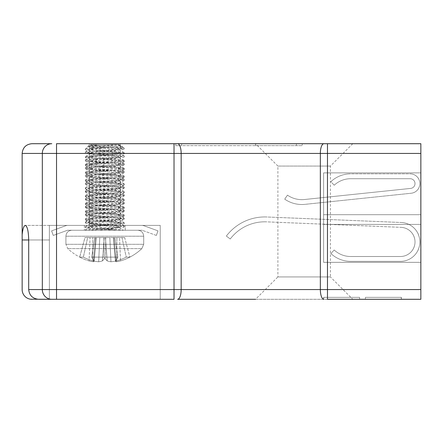<?xml version="1.0" encoding="UTF-8"?>
<svg xmlns="http://www.w3.org/2000/svg" width="443" height="443" viewBox="0 0 443 443"><rect width="100%" height="100%" fill="white"/><g stroke="black" fill="none" stroke-linecap="round" stroke-linejoin="round"><path stroke-width="0.33" stroke-dasharray="2.21 1.66" d="M323.911 299.296A9.724 3.566 -90 0 1 320.339 289.572L320.339 153.428L327.477 153.428L327.477 299.296L420.85 299.296L420.85 289.572L181.165 289.572A9.724 3.566 -90 0 1 177.599 299.296L359.589 299.296L255.533 299.296L277.899 276.93L330.412 276.93L352.778 299.296M365.42 299.296L401.402 299.296L365.42 299.296L401.292 299.296L365.42 299.296L401.292 299.296L365.42 299.296L365.42 297.353L401.292 297.353L401.292 299.296L401.292 297.353L365.42 297.353L365.42 299.296L365.42 297.353L365.42 299.296L365.42 297.353L401.292 297.353L365.42 297.353L365.42 299.296M175.793 143.704L175.793 145.647L181.63 145.647L175.793 145.647L175.793 143.704L181.63 143.704L177.599 143.704A9.724 3.566 -90 0 1 181.165 153.428L181.165 289.572L28.695 289.572C29.332 295.437 32.66 298.676 38.679 299.296L174.027 299.296L174.027 153.428L320.339 153.428A9.724 3.566 -90 0 1 323.911 143.704L56.532 143.704L56.532 153.428L174.027 153.428L174.027 143.704M56.532 299.296L160.239 299.296L30.639 299.219A9.724 9.724 0 0 1 22.15 289.572L22.15 239.979L49.378 239.979L49.378 299.296L49.378 225.387L49.378 299.296L49.378 225.387L160.239 225.387L49.378 225.387L49.378 299.296L49.378 225.387L160.239 225.387L160.239 299.296L160.239 225.387L49.378 225.387L49.378 299.296L49.378 225.387L49.378 239.979L28.695 239.979C28.479 231.18 27.35 226.318 25.312 225.387C23.811 225.725 22.759 228.843 22.15 234.74L22.15 153.428L56.532 153.428L56.532 299.296M120.369 143.704L89.248 143.704L120.369 143.704L89.248 143.704L120.369 143.704L120.369 225.387L89.248 225.387L120.369 225.387L89.248 225.387L120.369 225.387L120.369 143.704M420.85 289.572L420.85 143.704L323.911 143.704M352.778 143.704L330.412 166.07L330.412 276.93L277.899 276.93L277.899 166.07L330.412 166.07L277.899 166.07L255.533 143.704L352.778 143.704L327.477 143.704L327.477 153.428L420.85 153.428M181.63 143.704L296.378 143.704L181.63 143.704L181.63 145.647L302.215 145.647L302.215 143.704L302.215 145.647L255.533 145.647L302.215 145.647L302.215 143.704L302.215 145.647L181.63 145.647L181.63 143.704M22.15 234.74L22.15 239.979M28.695 289.572L28.695 239.979L49.378 239.979L28.695 239.979M420.85 172.881L420.85 262.345L420.85 172.881L323.606 172.881L323.606 224.418L420.85 224.418L323.606 224.418L323.606 262.345L323.606 224.418L420.85 224.418L323.606 224.418L323.606 214.694L420.85 214.694L323.606 214.694L323.606 172.881L420.85 172.881L323.606 172.881L323.606 224.418L420.85 224.418L323.606 224.418L323.606 172.881L420.85 172.881M323.606 262.345L420.85 262.345L323.606 262.345L323.606 224.418L420.85 224.418L323.606 224.418L323.606 262.345L420.85 262.345L323.606 262.345M323.606 214.694L420.85 214.694L323.606 214.694M323.717 297.353L323.717 299.296L323.717 297.353L359.589 297.353L359.589 299.296L359.589 297.353L359.589 299.296L359.589 297.353L323.717 297.353L359.589 297.353L359.589 299.296L359.589 297.353L323.717 297.353M365.42 297.353L401.402 297.353L365.42 297.353M160.239 225.387L160.239 299.296L160.239 225.387M49.378 225.387L25.312 225.387L49.378 225.387M73.211 230.249L136.405 230.249L73.211 230.249M114.161 230.249L87.913 228.328L85.366 227.685L86.158 227.331C90.616 226.683 98.673 226.035 110.318 225.387L120.38 224.59L124.239 223.798L123.459 223.438C118.995 222.79 110.944 222.142 99.298 221.494L88.871 220.664L85.361 219.905L86.158 219.551C90.616 218.903 98.673 218.255 110.318 217.607L120.38 216.81L124.239 216.018L123.459 215.663C118.995 215.01 110.944 214.362 99.298 213.714L89.231 212.922L85.377 212.125L86.158 211.771C90.616 211.123 98.673 210.475 110.318 209.827L120.38 209.03L124.239 208.238L123.459 207.883C118.995 207.235 110.944 206.588 99.298 205.934L89.231 205.142L85.377 204.35L86.158 203.99C90.616 203.343 98.673 202.695 110.318 202.047L120.38 201.255L124.239 200.457L123.459 200.103C118.995 199.455 110.944 198.807 99.298 198.159L89.231 197.362L85.377 196.57L86.158 196.21C90.616 195.562 98.673 194.914 110.318 194.267L120.38 193.475L124.239 192.677L123.459 192.323C118.995 191.675 110.944 191.027 99.298 190.379L88.024 189.443L85.366 188.79L86.158 188.43C90.616 187.782 98.673 187.134 110.318 186.486L120.38 185.695L124.239 184.897L123.459 184.543C118.995 183.895 110.944 183.247 99.298 182.599L89.231 181.802L85.377 181.01L86.158 180.655C90.616 180.008 98.673 179.354 110.318 178.706L120.38 177.914L124.239 177.117L123.459 176.763C118.995 176.115 110.944 175.467 99.298 174.819L89.231 174.021L85.377 173.23L86.158 172.875C90.616 172.227 98.673 171.579 110.318 170.932L120.38 170.134L124.239 169.342L123.459 168.982C118.995 168.334 110.944 167.687 99.298 167.039L89.231 166.247L85.377 165.449L86.158 165.095C90.616 164.447 98.673 163.799 110.318 163.151L120.38 162.354L124.239 161.562L123.459 161.202L89.231 158.467L85.377 157.669L86.158 157.315C90.616 156.667 98.673 156.019 110.318 155.371L120.38 154.574L124.239 153.782L123.459 153.428C118.995 152.774 110.944 152.126 99.298 151.478L89.231 150.686L85.377 149.889L104.941 147.94L91.197 147.94L85.482 148.787L89.231 149.717L99.298 150.509C110.944 151.163 118.995 151.811 123.459 152.458L124.239 152.813L120.38 153.605L110.318 154.402C98.673 155.05 90.616 155.698 86.158 156.346L85.377 156.7L89.231 157.498L99.298 158.289C110.944 158.937 118.995 159.591 123.459 160.239L124.239 160.593L120.38 161.385L110.318 162.182C98.673 162.83 90.616 163.478 86.158 164.126L85.377 164.48L89.231 165.278L123.459 168.013L124.239 168.373L120.38 169.165L110.318 169.962C98.673 170.61 90.616 171.258 86.158 171.906L85.377 172.261L89.231 173.058L99.298 173.85C110.944 174.498 118.995 175.146 123.459 175.793L124.239 176.153L120.38 176.945L110.318 177.743C98.673 178.391 90.616 179.038 86.158 179.686L85.377 180.041L89.231 180.838L99.298 181.63C110.944 182.278 118.995 182.926 123.459 183.574L124.239 183.928L120.38 184.725L110.318 185.517C98.673 186.171 90.616 186.819 86.158 187.467L85.377 187.821L89.231 188.613L99.298 189.41C110.944 190.058 118.995 190.706 123.459 191.354L124.239 191.708L120.38 192.506L110.318 193.298C98.673 193.945 90.616 194.593 86.158 195.247L85.366 195.601L88.024 196.255L99.298 197.19C110.944 197.838 118.995 198.486 123.459 199.134L124.239 199.488L120.38 200.286L110.318 201.078C98.673 201.726 90.616 202.373 86.158 203.021L85.377 203.381L89.231 204.173L99.298 204.971C110.944 205.618 118.995 206.266 123.459 206.914L124.239 207.269L120.38 208.066L110.318 208.858C98.673 209.506 90.616 210.154 86.158 210.802L85.377 211.161L89.231 211.953L99.298 212.751C110.944 213.399 118.995 214.047 123.459 214.694L124.239 215.049L120.38 215.841L110.318 216.638C98.673 217.286 90.616 217.934 86.158 218.582L85.377 218.936L89.231 219.734L99.298 220.525C110.944 221.173 118.995 221.827 123.459 222.475L124.239 222.829L120.38 223.621L110.318 224.418C98.673 225.066 90.616 225.714 86.158 226.362L85.361 226.716L88.871 227.475C97.194 228.4 119.782 229.324 123.459 230.249L119.045 227.503L112.151 228.97L97.909 230.249L90.998 230.249L123.459 230.249L97.909 230.249M90.416 223.798L115.352 220.835L119.2 219.911L94.259 216.948L90.416 216.018L115.352 213.055L119.2 212.131L94.259 209.168L90.416 208.238L115.352 205.275L119.2 204.35L94.259 201.388L90.416 200.457L115.352 197.495L119.2 196.57L97.759 193.99L90.416 192.683L115.352 189.715L119.2 188.79L94.259 185.827L90.416 184.903L115.352 181.94L119.2 181.01L94.259 178.047L90.416 177.122L115.352 174.16L119.2 173.23L94.259 170.267L90.416 169.342L115.352 166.38L119.2 165.449L94.315 162.498L90.416 161.562L115.352 158.6L119.2 157.675L94.259 154.712L90.416 153.782L115.352 150.819L119.2 149.895L94.259 146.932L90.416 146.002L97.909 144.678L90.998 144.678L90.416 145.033L119.2 148.92L90.416 152.813L119.2 156.7L90.416 160.587L94.315 161.523L114.659 163.467L119.2 164.48L94.259 167.443L90.416 168.368L115.352 171.33L119.2 172.261L94.259 175.223L90.416 176.148L115.352 179.11L119.2 180.041L94.259 183.003L90.416 183.928L115.352 186.891L119.2 187.821L94.259 190.783L90.416 191.708L97.759 193.021L112.079 194.311L119.2 195.596L94.259 198.558L90.416 199.488L115.352 202.451L119.2 203.376L94.259 206.338L90.416 207.269L115.352 210.231L119.2 211.156L94.259 214.119L90.416 215.049L115.352 218.011L119.2 218.936L94.259 221.899L90.416 222.823L90.416 223.798L93.013 224.557L119.045 227.503M90.998 230.249L115.684 227.602L119.2 226.716L116.415 225.93L93.013 223.582L88.871 220.664M90.416 222.823L93.013 223.582M69.302 248.634L141.832 248.634L69.302 248.634M89.082 260.921A53.98 51.571 -72.8 0 1 81.706 258.125A53.98 51.571 -72.8 0 1 79.701 257.123L83.362 257.123A53.98 51.571 72.8 0 0 92.93 260.921A53.542 53.044 -50.1 0 0 98.678 261.769A53.542 33.524 -83.6 0 0 102.372 260.921A53.98 15.239 -84.8 0 0 105.489 257.123L117.877 257.123A53.98 15.239 84.8 0 1 115.396 260.921A53.542 5.587 85 0 0 116.077 261.769A53.542 41.487 82.1 0 0 120.529 260.921A53.98 51.571 72.8 0 0 127.905 258.125A53.98 51.571 72.8 0 0 129.91 257.123L126.249 257.123A53.98 51.571 -72.8 0 1 116.681 260.921A53.542 53.044 50.1 0 1 110.938 261.769A53.542 33.524 83.6 0 1 107.239 260.921A53.98 15.239 84.8 0 1 104.122 257.123L91.734 257.123A53.98 15.239 -84.8 0 0 94.215 260.921A53.542 5.587 -85 0 1 93.539 261.769A53.542 41.487 -82.1 0 1 89.082 260.921A53.542 41.487 -82.1 0 0 93.539 261.769A53.542 5.587 -85 0 0 94.215 260.921A53.98 15.239 -84.8 0 1 91.734 257.123L104.122 257.123A53.98 15.239 84.8 0 0 107.239 260.921A53.542 33.524 83.6 0 0 110.938 261.769A53.542 53.044 50.1 0 0 116.681 260.921A53.98 51.571 -72.8 0 0 126.249 257.123L129.91 257.123A53.98 51.571 72.8 0 1 127.905 258.125A53.98 51.571 72.8 0 1 120.529 260.921A53.542 41.487 82.1 0 1 116.077 261.769A53.542 5.587 85 0 1 115.396 260.921A53.98 15.239 84.8 0 0 117.877 257.123L105.489 257.123A53.98 15.239 -84.8 0 1 102.372 260.921A53.542 33.524 -83.6 0 1 98.678 261.769A53.542 53.044 -50.1 0 1 92.93 260.921A53.98 51.571 72.8 0 1 83.362 257.123L87.653 237.548L84.962 237.548L79.701 257.123A53.98 51.571 -72.8 0 0 81.706 258.125A53.98 51.571 -72.8 0 0 89.082 260.921L90.051 237.548L95.555 237.548L93.539 261.769L95.555 237.548L96.292 237.548L94.215 260.921L96.292 237.548L94.791 237.548L91.734 257.123L94.791 237.548L103.889 237.548L104.122 257.123L103.889 237.548L105.395 237.548L107.239 260.921L105.395 237.548L109.842 237.548L110.938 261.769L109.842 237.548L116.874 237.548L116.681 260.921L116.874 237.548L121.963 237.548L126.249 257.123L121.963 237.548L124.655 237.548L129.91 257.123L124.655 237.548L119.56 237.548L120.529 260.921L119.56 237.548L114.061 237.548L116.077 261.769L114.061 237.548L113.319 237.548L115.396 260.921L113.319 237.548L114.826 237.548L117.877 257.123L114.826 237.548L105.722 237.548L105.489 257.123L105.722 237.548L104.221 237.548L102.372 260.921L104.221 237.548L99.775 237.548L98.678 261.769L99.775 237.548L92.742 237.548L92.93 260.921L92.742 237.548L87.653 237.548L83.362 257.123L79.701 257.123L84.962 237.548L90.051 237.548L89.082 260.921M91.197 147.94L97.909 144.678L119.2 144.678L87.526 146.539L96.469 147.259L123.78 147.94L124.25 148.211L124.256 149.18M87.692 230.249L118.602 230.249L87.692 230.249C94.824 229.28 119.588 228.306 123.459 227.331L124.239 226.977L120.38 226.179L110.318 225.387C98.673 224.739 90.616 224.092 86.158 223.438L85.377 223.084L89.231 222.292L123.459 219.551L124.239 219.196L120.38 218.399L110.318 217.607C98.673 216.959 90.616 216.311 86.158 215.663L85.377 215.304L89.231 214.512L99.298 213.714C110.944 213.066 118.995 212.418 123.459 211.771L124.239 211.416L120.38 210.619L110.318 209.827C98.673 209.179 90.616 208.531 86.158 207.883L85.377 207.523L89.231 206.731L99.298 205.934C110.944 205.286 118.995 204.638 123.459 203.99L124.239 203.636L120.38 202.844L110.318 202.047C98.673 201.399 90.616 200.751 86.158 200.103L85.377 199.749L89.231 198.951L99.298 198.159C110.944 197.512 118.995 196.858 123.459 196.21L124.239 195.856L120.38 195.064L110.318 194.267C98.673 193.619 90.616 192.971 86.158 192.323L85.377 191.969L89.231 191.171L123.459 188.43L124.239 188.076L120.38 187.284L110.318 186.486C98.673 185.839 90.616 185.191 86.158 184.543L85.377 184.188L89.231 183.391L99.298 182.599C110.944 181.951 118.995 181.303 123.459 180.655L124.239 180.295L120.38 179.504L110.318 178.706C98.673 178.058 90.616 177.41 86.158 176.763L85.377 176.408L89.231 175.611L99.298 174.819C110.944 174.171 118.995 173.523 123.459 172.875L124.239 172.515L120.38 171.723L110.318 170.932C98.673 170.278 90.616 169.63 86.158 168.982L85.377 168.628L89.231 167.836L99.298 167.039C110.944 166.391 118.995 165.743 123.459 165.095L124.239 164.741L120.38 163.943L110.318 163.151C98.673 162.503 90.616 161.85 86.158 161.202L85.366 160.848L88.024 160.194L95.284 159.535L97.759 162.459L112.079 161.169L119.2 159.879L90.416 155.991L119.2 152.099L90.416 148.211L93.922 147.325L118.602 144.678L90.416 144.678L94.509 145.415L122.672 146.915L104.941 147.94M119.2 145.293L119.2 144.678L117.461 144.678L123.78 147.94L123.459 148.566C118.995 149.213 110.944 149.861 99.298 150.509L85.493 151.966L86.158 152.458C90.616 153.106 98.673 153.754 110.318 154.402L124.118 155.853L123.459 156.346C118.995 156.994 110.944 157.642 99.298 158.289L85.493 159.746L86.158 160.239C90.616 160.887 98.673 161.534 110.318 162.182L124.118 163.633L123.459 164.126C118.995 164.774 110.944 165.422 99.298 166.07L85.488 167.526L86.158 168.013C90.616 168.667 98.673 169.315 110.318 169.962L124.118 171.413L123.459 171.906C118.995 172.554 110.944 173.202 99.298 173.85L85.493 175.306L86.158 175.793C90.616 176.441 98.673 177.089 110.318 177.743L124.118 179.194L123.459 179.686C118.995 180.334 110.944 180.982 99.298 181.63L85.493 183.081L86.158 183.574C90.616 184.222 98.673 184.869 110.318 185.517L124.118 186.974L123.459 187.467C118.995 188.114 110.944 188.762 99.298 189.41L85.493 190.861L86.158 191.354C90.616 192.002 98.673 192.65 110.318 193.298L124.118 194.754L123.459 195.247L99.298 197.19L85.493 198.641L86.158 199.134C90.616 199.782 98.673 200.43 110.318 201.078L124.118 202.534L123.459 203.021C118.995 203.669 110.944 204.323 99.298 204.971L85.493 206.421L86.158 206.914C90.616 207.562 98.673 208.21 110.318 208.858L124.118 210.309L123.459 210.802C118.995 211.449 110.944 212.097 99.298 212.751L85.493 214.202L86.158 214.694C90.616 215.342 98.673 215.99 110.318 216.638L124.118 218.089L123.459 218.582C118.995 219.23 110.944 219.878 99.298 220.525L85.493 221.982L86.158 222.475C90.616 223.122 98.673 223.77 110.318 224.418L124.118 225.869L123.459 226.362L94.852 228.616L85.477 229.762L90.571 226.794L116.747 223.82L119.2 223.089L94.259 220.121L90.416 219.196L115.352 216.234L119.2 215.309L94.259 212.347L90.416 211.416L115.352 208.454L119.2 207.529L94.259 204.566L90.416 203.636L115.352 200.673L119.2 199.749L94.259 196.786L90.416 195.861L114.659 192.982L119.2 191.969L94.259 189.006L90.571 187.898L115.352 185.119L119.2 184.188L94.259 181.226L90.416 180.301L115.352 177.338L119.2 176.408L94.259 173.446L90.416 172.521L115.352 169.558L119.2 168.628L94.259 165.665L90.416 164.741L97.759 163.428L112.079 162.138L119.2 160.853L94.259 157.885L90.416 156.96L115.352 153.998L119.2 153.073L94.259 150.111L90.416 149.18L115.352 146.218L119.2 145.293L117.461 144.678L90.416 144.678L119.2 144.678L122.672 146.915M119.2 229.895L119.2 230.249L118.602 230.249L119.2 229.895L90.416 226.002L96.773 224.795L110.224 223.582L119.04 222.297L124.14 219.329M90.571 226.794L93.451 227.796L117.461 230.249M85.477 229.762L86.158 230.249M95.284 159.535L99.298 159.258C110.944 158.611 118.995 157.963 123.459 157.315L124.239 156.96L120.38 156.163L110.318 155.371C98.673 154.723 90.616 154.075 86.158 153.428L85.377 153.068L89.231 152.276L99.298 151.478C110.944 150.83 118.995 150.183 123.459 149.535L124.245 149.18L121.858 148.56L115.263 147.94M97.759 162.459L90.571 163.949L115.352 166.729L119.2 167.659L94.259 170.621L90.571 171.729L115.352 174.509L119.2 175.439L94.259 178.402L90.571 179.509L115.352 182.289L119.2 183.219L94.259 186.182L90.416 187.107L115.352 190.069L119.2 190.994L94.315 193.951L90.416 194.887L115.352 197.849L119.2 198.774L94.259 201.737L90.416 202.667L115.352 205.63L119.2 206.554L94.259 209.517L90.416 210.447L115.352 213.41L119.2 214.334L94.259 217.297L90.416 218.227L115.352 221.19L119.04 222.297M140.315 248.634L67.785 248.634L140.315 248.634M124.655 237.548L84.962 237.548L124.655 237.548M67.192 230.371L53.271 235.438L67.192 230.371L53.271 235.438L51.604 230.869L53.271 235.438L67.192 230.371A1.944 1.944 0 0 1 67.857 230.249A1.944 1.944 0 0 0 67.192 230.371A1.944 1.944 0 0 1 67.857 230.249A1.944 1.944 0 0 0 67.192 230.371M65.525 225.803L51.604 230.869L53.271 235.438L51.604 230.869L65.525 225.803A6.806 6.806 0 0 1 67.857 225.387A6.806 6.806 0 0 0 65.525 225.803A6.806 6.806 0 0 1 67.857 225.387A6.806 6.806 0 0 0 65.525 225.803M104.808 225.387L84.386 225.387L104.808 225.387M141.76 225.387L67.857 225.387L141.76 225.387A6.806 6.806 0 0 1 144.086 225.803A6.806 6.806 0 0 0 141.76 225.387A6.806 6.806 0 0 1 144.086 225.803A6.806 6.806 0 0 0 141.76 225.387M158.007 230.869L144.086 225.803L158.007 230.869L144.086 225.803L158.007 230.869L156.346 235.438L158.007 230.869L156.346 235.438L142.424 230.371A1.944 1.944 0 0 0 141.76 230.249L67.857 230.249L141.76 230.249A1.944 1.944 0 0 1 142.424 230.371A1.944 1.944 0 0 0 141.76 230.249A1.944 1.944 0 0 1 142.424 230.371L156.346 235.438L158.007 230.869M125.231 230.249L84.386 230.249L125.231 230.249L84.386 230.249L125.231 230.249L125.231 225.387L125.231 230.249M156.346 235.438L142.424 230.371L156.346 235.438M305.005 204.35A30.146 30.146 0 0 1 284.711 199.156A30.146 30.146 0 0 0 305.005 204.35A30.146 30.146 0 0 1 284.711 199.156L287.474 195.158L284.711 199.156A30.146 30.146 0 0 0 305.005 204.35L411.165 193.248L305.005 204.35M304.496 199.516A25.284 25.284 0 0 1 287.474 195.158L284.711 199.156L287.474 195.158A25.284 25.284 0 0 0 304.496 199.516A25.284 25.284 0 0 1 287.474 195.158A25.284 25.284 0 0 0 304.496 199.516L410.661 188.413L304.496 199.516M410.152 178.712A4.862 4.862 0 0 1 415.008 183.319A4.862 4.862 0 0 1 410.661 188.413A4.862 4.862 0 0 0 415.008 183.319A4.862 4.862 0 0 0 410.152 178.712A4.862 4.862 0 0 1 415.008 183.319A4.862 4.862 0 0 1 410.661 188.413A4.862 4.862 0 0 0 415.008 183.319A4.862 4.862 0 0 0 410.152 178.712L350.668 178.712L410.152 178.712M334.205 185.229A24.06 24.06 0 0 1 350.668 178.712A24.06 24.06 0 0 0 334.205 185.229A24.06 24.06 0 0 1 350.668 178.712A24.06 24.06 0 0 0 334.205 185.229L330.877 181.68A28.922 28.922 0 0 1 350.668 173.85L410.152 173.85A9.724 9.724 0 0 1 419.864 183.07A9.724 9.724 0 0 1 411.165 193.248A9.724 9.724 0 0 0 419.864 183.07A9.724 9.724 0 0 0 410.152 173.85A9.724 9.724 0 0 1 419.864 183.07A9.724 9.724 0 0 1 411.165 193.248A9.724 9.724 0 0 0 419.864 183.07A9.724 9.724 0 0 0 410.152 173.85L350.668 173.85A28.922 28.922 0 0 0 330.877 181.68L334.205 185.229M266.791 216.987A48.237 48.237 0 0 0 226.362 236.064A48.237 48.237 0 0 1 266.791 216.987A48.237 48.237 0 0 0 226.362 236.064L230.238 238.999L226.362 236.064A48.237 48.237 0 0 1 266.791 216.987L401.225 222.491L266.791 216.987M266.592 221.849A43.375 43.375 0 0 0 230.238 238.999L226.362 236.064L230.238 238.999A43.375 43.375 0 0 1 266.592 221.849A43.375 43.375 0 0 0 230.238 238.999A43.375 43.375 0 0 1 266.592 221.849L401.026 227.348L266.592 221.849M400.428 256.508A14.586 14.586 0 0 0 415.013 242.221A14.586 14.586 0 0 0 401.026 227.348A14.586 14.586 0 0 1 415.013 242.221A14.586 14.586 0 0 1 400.428 256.508A14.586 14.586 0 0 0 415.013 242.221A14.586 14.586 0 0 0 401.026 227.348A14.586 14.586 0 0 1 415.013 242.221A14.586 14.586 0 0 1 400.428 256.508L350.668 256.508L400.428 256.508M334.205 249.99A24.06 24.06 0 0 0 350.668 256.508A24.06 24.06 0 0 1 334.205 249.99A24.06 24.06 0 0 0 350.668 256.508A24.06 24.06 0 0 1 334.205 249.99L330.877 253.54A28.922 28.922 0 0 0 350.668 261.37L400.428 261.37A19.448 19.448 0 0 0 419.875 242.321A19.448 19.448 0 0 0 401.225 222.491A19.448 19.448 0 0 1 419.875 242.321A19.448 19.448 0 0 1 400.428 261.37A19.448 19.448 0 0 0 419.875 242.321A19.448 19.448 0 0 0 401.225 222.491A19.448 19.448 0 0 1 419.875 242.321A19.448 19.448 0 0 1 400.428 261.37L350.668 261.37A28.922 28.922 0 0 1 330.877 253.54L334.205 249.99M330.877 181.68A28.922 28.922 0 0 1 350.668 173.85A28.922 28.922 0 0 0 330.877 181.68M330.877 253.54A28.922 28.922 0 0 0 350.668 261.37A28.922 28.922 0 0 1 330.877 253.54M51.798 299.296A9.724 9.475 -90 0 1 42.323 289.572L42.323 153.428A9.724 9.475 -90 0 1 51.798 143.704M296.378 145.647L296.378 143.704L296.378 145.647M67.502 236.202L143.704 236.202L67.502 236.202M93.013 224.557L88.871 227.475M67.502 244.298L143.704 244.298L67.502 244.298M97.759 193.99L95.284 196.913M95.284 190.102L97.759 193.021M103.9 163.428L103.584 166.346M103.584 159.535L103.9 162.459M142.109 236.202L65.907 236.202L142.109 236.202M110.224 224.557L112.129 227.475M112.129 220.664L110.224 223.582M142.109 244.298L65.907 244.298L142.109 244.298M103.9 193.99L103.584 196.913M103.584 190.102L103.9 193.021M97.759 163.428L95.284 166.346M401.402 297.353L401.402 299.296M323.606 297.353L323.606 299.296M89.248 143.704L89.248 225.387L89.248 143.704M255.533 145.647L255.533 143.704M137.751 230.249C141.367 230.604 143.355 232.586 143.704 236.202L143.704 244.298L141.832 248.634A54.029 54.029 0 0 1 127.905 258.125A54.029 54.029 0 0 0 141.832 248.634L143.704 244.298L143.704 236.202C143.355 232.586 141.367 230.604 137.751 230.249L71.86 230.249C68.244 230.604 66.262 232.586 65.907 236.202C66.262 232.586 68.244 230.604 71.86 230.249M119.2 227.691L119.2 226.716M85.361 148.926L85.361 149.889M85.361 156.7L85.361 157.669M85.361 164.48L85.361 165.449M85.361 172.261L85.361 173.23M85.361 180.041L85.361 181.01M85.361 187.821L85.361 188.79M85.361 195.601L85.361 196.57M85.361 203.381L85.361 204.35M85.361 211.161L85.361 212.125M85.361 218.936L85.361 219.905M85.361 226.716L85.361 227.685M124.256 152.813L124.256 153.782M124.256 160.593L124.256 161.562M124.256 168.373L124.256 169.342M124.256 176.153L124.256 177.117M124.256 183.928L124.256 184.897M124.256 191.708L124.256 192.677M124.256 199.488L124.256 200.457M124.256 207.269L124.256 208.238M124.256 215.049L124.256 216.018M124.256 222.829L124.256 223.798M65.907 244.298L65.907 236.202L65.907 244.298L67.785 248.634A54.029 54.029 0 0 0 81.706 258.125A54.029 54.029 0 0 1 67.785 248.634L65.907 244.298M90.571 223.615L85.477 226.583M119.04 219.728L124.134 222.691M90.571 215.835L85.482 218.798M119.04 211.948L124.134 214.91M90.571 208.055L85.482 211.018M119.04 204.168L124.134 207.13M90.571 200.275L85.482 203.237M119.045 196.387L124.134 199.35M119.045 195.778L124.14 192.816M85.477 196.703L90.571 199.671M119.045 203.559L124.14 200.596M85.477 204.483L90.571 207.451M119.045 211.339L124.14 208.371M85.477 212.263L90.571 215.232M119.04 219.119L124.14 216.151M85.477 220.044L90.571 223.012M119.2 195.596L119.2 196.57M90.416 199.488L90.416 200.457M119.2 203.376L119.2 204.35M90.416 207.269L90.416 208.238M119.2 211.156L119.2 212.131M90.416 215.049L90.416 216.018M119.2 218.936L119.2 219.911M124.134 168.229L119.04 165.267M85.482 172.122L90.571 169.16M124.134 176.009L119.04 173.047M85.482 179.902L90.571 176.94M124.134 183.79L119.04 180.827M85.482 187.682L90.571 184.72M124.134 191.57L119.045 188.607M85.482 195.463L90.571 192.5M119.045 164.663L124.14 161.695M85.477 165.588L90.571 168.55M119.04 172.443L124.14 169.475M85.477 173.363L90.571 176.331M119.04 180.223L124.14 177.255M85.477 181.143L90.571 184.111M119.04 188.004L124.14 185.036M85.477 188.923L90.571 191.891M85.482 148.782L90.571 145.819M124.134 152.674L119.045 149.712M85.482 156.562L90.571 153.599M124.134 160.455L119.045 157.492M85.482 164.342L90.571 161.379M119.2 164.48L119.2 165.449M90.416 168.368L90.416 169.342M119.2 172.261L119.2 173.23M90.416 176.148L90.416 177.122M119.2 180.041L119.2 181.01M90.416 183.928L90.416 184.903M119.2 187.821L119.2 188.79M90.416 191.708L90.416 192.683M90.416 145.033L90.416 146.002M119.2 148.92L119.2 149.895M90.416 152.813L90.416 153.782M119.2 156.7L119.2 157.675M90.416 160.587L90.416 161.562M87.526 146.539L90.128 144.861M90.416 226.977L90.416 226.002M85.361 152.099L85.361 153.068M85.361 159.879L85.361 160.848M85.361 167.659L85.361 168.628M85.361 175.439L85.361 176.408M85.361 183.219L85.361 184.188M85.361 190.999L85.361 191.969M85.361 198.78L85.361 199.749M85.361 206.56L85.361 207.523M85.361 214.334L85.361 215.304M85.361 222.115L85.361 223.084M85.361 229.895L85.361 230.249M124.256 155.991L124.256 156.96M124.256 163.772L124.256 164.741M124.256 171.552L124.256 172.515M124.256 179.332L124.256 180.295M124.256 187.107L124.256 188.076M124.256 194.887L124.256 195.856M124.256 202.667L124.256 203.636M124.256 210.447L124.256 211.416M124.256 218.227L124.256 219.196M124.256 226.008L124.256 226.977M119.04 222.907L124.123 225.864M90.571 219.014L85.488 221.971M119.04 215.126L124.123 218.083M90.571 211.233L85.488 214.19M119.04 207.346L124.123 210.303M90.571 203.453L85.488 206.416M119.045 199.566L124.123 202.523M90.571 195.673L85.488 198.636M85.477 192.101L90.571 195.07M119.045 198.957L124.14 195.994M85.477 199.882L90.571 202.85M119.045 206.737L124.14 203.769M85.477 207.662L90.571 210.63M119.045 214.517L124.14 211.549M85.477 215.442L90.571 218.41M90.416 194.887L90.416 195.861M119.2 198.774L119.2 199.749M90.416 202.667L90.416 203.636M119.2 206.554L119.2 207.529M90.416 210.447L90.416 211.416M119.2 214.334L119.2 215.309M90.416 218.227L90.416 219.196M119.2 222.115L119.2 223.089M85.482 167.52L90.571 164.558M124.123 171.408L119.04 168.445M85.488 175.295L90.571 172.338M124.123 179.182L119.04 176.225M85.488 183.075L90.571 180.118M124.123 186.963L119.04 184.006M85.488 190.855L90.571 187.898M124.123 194.743L119.045 191.786M85.477 160.986L90.571 163.949M119.045 167.842L124.14 164.874M85.477 168.766L90.571 171.729M119.04 175.622L124.14 172.654M85.477 176.541L90.571 179.509M119.04 183.402L124.14 180.434M85.477 184.321L90.571 187.289M119.04 191.182L124.14 188.214M85.488 151.955L90.571 148.998M124.123 155.847L119.045 152.89M85.488 159.735L90.571 156.778M124.123 163.628L119.045 160.671M119.045 145.11L124.14 148.073M90.416 163.766L90.416 164.741M119.2 167.659L119.2 168.628M90.416 171.546L90.416 172.521M119.2 175.439L119.2 176.408M90.416 179.326L90.416 180.301M119.2 183.219L119.2 184.188M90.416 187.107L90.416 188.081M119.2 190.994L119.2 191.969M90.416 148.211L90.416 149.18M119.2 152.099L119.2 153.073M90.416 155.991L90.416 156.96M119.2 159.879L119.2 160.853M84.386 225.387L84.386 230.249L84.386 225.387"/><path stroke-width="0.66" d="M255.533 299.296L177.599 299.296A9.724 3.566 -90 0 0 181.165 289.572L320.339 289.572L320.339 153.428L22.15 153.428L22.15 234.74C22.759 228.843 23.811 225.725 25.312 225.387C27.35 226.318 28.479 231.18 28.695 239.979L28.695 289.572C29.332 295.437 32.66 298.676 38.679 299.296L51.798 299.296A9.724 9.475 -90 0 1 42.323 289.572L42.323 153.428A9.724 9.475 90 0 1 51.798 143.704L31.874 143.704L51.798 143.704M323.911 299.296A9.724 3.566 -90 0 1 320.339 289.572L420.85 289.572L420.85 299.296L327.477 299.296L327.477 153.428L320.339 153.428A9.724 3.566 90 0 1 323.911 143.704L420.85 143.704L420.85 153.428L327.477 153.428L327.477 143.704L255.533 143.704M28.695 289.572L174.027 289.572L174.027 299.296L51.798 299.296M28.695 239.979L22.15 239.979L22.15 289.572A9.724 9.724 0 0 0 30.639 299.219L56.532 299.296L56.532 143.704L323.911 143.704M174.027 143.704L174.027 289.572L181.165 289.572L181.165 153.428A9.724 3.566 90 0 0 177.599 143.704L175.793 143.704M22.15 239.979L22.15 234.74M30.639 299.219L31.874 299.296L30.639 299.219M420.85 289.572L420.85 153.428M31.874 143.704C26.01 144.324 22.77 147.563 22.15 153.428C22.77 147.563 26.01 144.324 31.874 143.704"/></g></svg>

